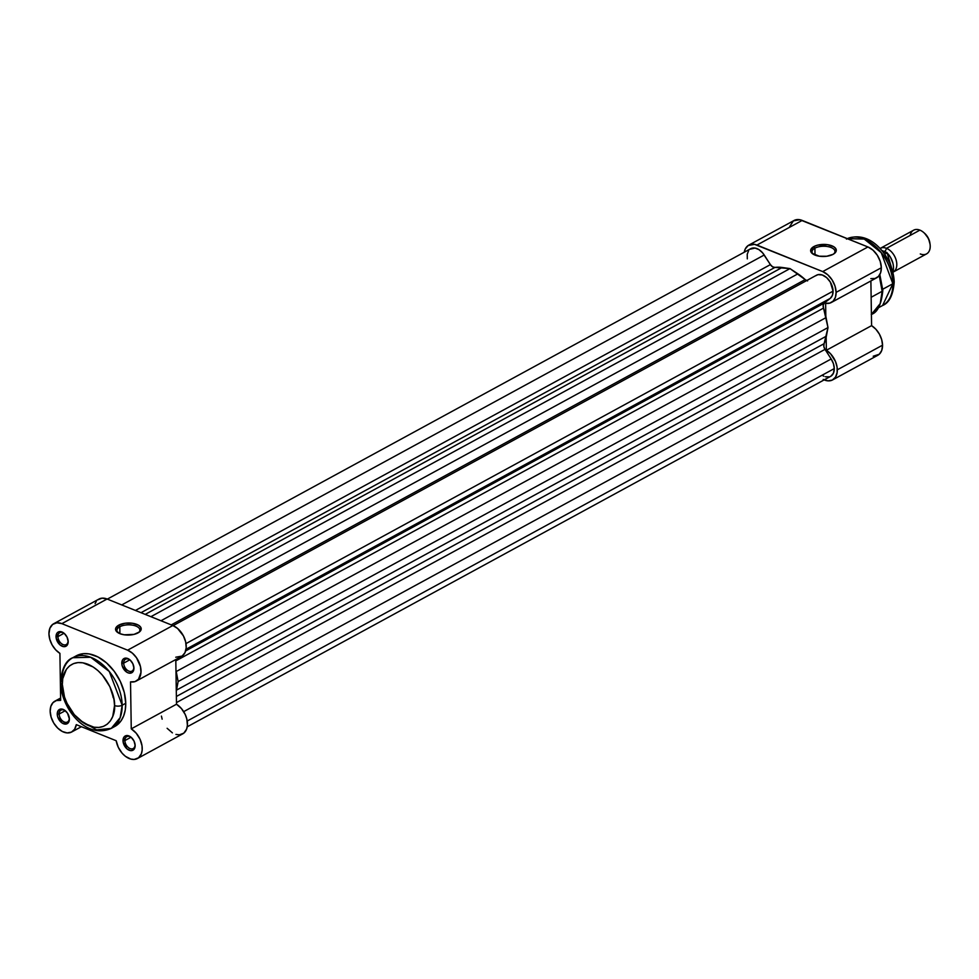 <?xml version="1.0" encoding="UTF-8"?>
<svg xmlns="http://www.w3.org/2000/svg" width="979" height="979" viewBox="0 0 979 979"><rect width="100%" height="100%" fill="white"/><g stroke="black" fill="none" stroke-linecap="round" stroke-linejoin="round"><path stroke-width="1.47" d="M133.817 667.213A6.755 4.43 -118.6 0 0 133.768 666.564A6.755 4.43 61.4 0 1 133.817 667.213A6.755 4.43 61.4 0 1 131.981 671.104A6.755 4.43 61.4 0 1 126.646 669.66A6.755 4.43 61.4 0 1 123.697 663.138L121.788 663.211A8.101 5.323 61.4 0 1 130.036 659.956A8.101 5.323 61.4 0 1 133.829 666.932A8.101 5.323 61.4 0 1 133.927 668.106L132.85 663.725L130.085 659.993L126.56 658.169L124.394 658.353L122.754 659.65L121.788 663.211L122.289 666.136L126.78 672.194L129.155 673.148L132.226 672.451L133.927 668.106A8.101 5.323 61.4 0 1 127.968 672.806A8.101 5.323 61.4 0 1 121.788 663.211L123.697 663.138A6.755 4.43 61.4 0 1 125.52 659.246A6.755 4.43 61.4 0 1 130.305 660.201A6.755 4.43 -118.6 0 0 123.697 663.138L129.779 659.822L123.697 663.138A6.755 4.43 -118.6 0 0 128.849 671.129A6.755 4.43 -118.6 0 0 133.817 667.213M135.029 744.652A6.755 4.43 -118.6 0 0 134.992 744.003A6.755 4.43 61.4 0 1 135.029 744.652A6.755 4.43 61.4 0 1 133.205 748.543A6.755 4.43 61.4 0 1 127.857 747.087A6.755 4.43 61.4 0 1 124.908 740.565L123.011 740.65A8.101 5.323 61.4 0 1 131.247 737.383A8.101 5.323 61.4 0 1 135.053 744.37A8.101 5.323 61.4 0 1 135.151 745.545L134.062 741.164L131.296 737.432L127.784 735.608L125.606 735.792L123.966 737.089L123.146 742.094L126.854 748.764L130.366 750.587L132.544 750.404L134.184 749.106L135.151 745.545A8.101 5.323 61.4 0 1 129.191 750.244A8.101 5.323 61.4 0 1 123.011 740.65L124.908 740.565A6.755 4.43 61.4 0 1 126.744 736.685A6.755 4.43 61.4 0 1 131.529 737.64A6.755 4.43 -118.6 0 0 124.908 740.565L131.002 737.248L124.908 740.565A6.755 4.43 -118.6 0 0 130.06 748.568A6.755 4.43 -118.6 0 0 135.029 744.652M68.053 640.682A6.755 4.43 -118.6 0 0 68.016 640.033A6.755 4.43 61.4 0 1 68.053 640.682A6.755 4.43 61.4 0 1 66.229 644.574A6.755 4.43 61.4 0 1 60.882 643.13A6.755 4.43 61.4 0 1 57.932 636.607L56.036 636.68A8.101 5.323 61.4 0 1 64.271 633.425A8.101 5.323 61.4 0 1 68.077 640.401A8.101 5.323 61.4 0 1 68.175 641.575L67.086 637.194L64.32 633.462L60.808 631.639L58.63 631.822L56.99 633.119L56.17 638.124L59.878 644.794L63.39 646.617L65.569 646.434L67.747 644.133L68.175 641.575A8.101 5.323 61.4 0 1 62.215 646.275A8.101 5.323 61.4 0 1 56.036 636.68L57.932 636.607A6.755 4.43 61.4 0 1 59.768 632.715A6.755 4.43 61.4 0 1 64.553 633.67A6.755 4.43 -118.6 0 0 57.932 636.607L64.027 633.291L57.932 636.607A6.755 4.43 -118.6 0 0 63.084 644.598A6.755 4.43 -118.6 0 0 68.053 640.682M69.264 718.121A6.755 4.43 -118.6 0 0 69.228 717.472A6.755 4.43 61.4 0 1 69.264 718.121A6.755 4.43 61.4 0 1 67.441 722.012A6.755 4.43 61.4 0 1 62.105 720.556A6.755 4.43 61.4 0 1 59.156 714.034L57.247 714.119A8.101 5.323 61.4 0 1 65.495 710.864A8.101 5.323 61.4 0 1 69.289 717.84A8.101 5.323 61.4 0 1 69.387 719.014L67.527 713.238L64.394 710.032L60.894 709.029L58.214 710.558L57.247 714.119L57.749 717.044L62.24 723.102L66.78 723.873L68.432 722.575L69.387 719.014A8.101 5.323 61.4 0 1 63.427 723.714A8.101 5.323 61.4 0 1 57.247 714.119L59.156 714.034A6.755 4.43 61.4 0 1 60.979 710.154A6.755 4.43 61.4 0 1 65.764 711.109A6.755 4.43 -118.6 0 0 59.156 714.034L65.238 710.717L59.156 714.034A6.755 4.43 -118.6 0 0 64.308 722.037A6.755 4.43 -118.6 0 0 69.264 718.121M119.805 626.756A11.479 5.397 -0.9 0 0 118.214 632.838A11.479 5.397 179.1 0 1 116.929 630.415A11.479 5.397 179.1 0 1 119.805 626.756L119.903 633.67L119.805 626.756A11.479 5.397 179.1 0 1 132.422 625.128A11.479 5.397 179.1 0 1 139.875 630.048A11.479 5.397 179.1 0 1 138.663 632.52A11.479 5.397 -0.9 0 0 134.821 625.679A11.479 5.397 -0.9 0 0 119.805 626.756L118.765 625.165L119.805 626.756M137.99 632.911A12.825 6.033 179.1 0 1 117.578 632.422A12.825 6.033 179.1 0 1 118.765 625.165L125.104 623.244L132.544 623.28L138.59 625.263L140.78 627.343L141.086 629.693L139.459 631.944L134.013 634.392L124.211 634.796L119.891 633.67L115.975 630.733L115.669 628.383L118.765 625.165A12.825 6.033 179.1 0 1 136.032 624.1A12.825 6.033 179.1 0 1 139.287 632.079A12.825 6.033 179.1 0 1 137.99 632.911M80.131 720.422L96.627 729.881L111.263 728.388C85.638 739.794 61.273 708.331 60.514 682.62A5.397 2.545 -0.9 0 0 62.338 684.48C61.151 675.069 68.64 656.897 87.951 664.276C107.286 672.487 115.449 696.975 114.543 705.541C115.73 714.951 108.228 733.124 88.918 725.745C69.595 717.534 61.432 693.046 62.338 684.48A5.397 2.545 179.1 0 1 60.514 682.62A5.397 2.545 179.1 0 1 61.861 680.894A40.237 26.433 61.4 0 1 72.764 657.729A40.237 26.433 61.4 0 1 104.582 666.344A40.237 26.433 61.4 0 1 122.167 705.223A5.397 2.545 179.1 0 1 114.543 705.541L112.732 716.493L110.407 720.838L107.237 724.191L103.346 726.418L98.867 727.434L94.008 727.213L83.815 723.102L74.343 714.719L67 703.326L64.504 697.036L62.338 684.48L62.742 678.68L66.462 669.171L69.644 665.83L73.535 663.603L78.002 662.587L82.872 662.807L93.054 666.919L97.986 670.639L102.538 675.302L109.868 686.683L113.943 699.336L114.543 705.541A5.397 2.545 -0.9 0 0 122.167 705.223A40.237 26.433 61.4 0 1 111.263 728.388L120.184 717.619L122.167 705.223L125.74 703.277L122.167 705.223L109.281 671.484L90.692 657.264L72.764 657.729L76.35 655.783A40.237 26.433 -118.6 0 1 108.155 664.398A40.237 26.433 -118.6 0 1 125.74 703.277L124.272 692.447L120.344 681.506L114.286 671.386L106.613 662.967L97.986 656.97L89.162 653.923L83.533 653.654L76.032 655.954M62.056 684.358L62.583 688.2M175.951 734.421L179.39 734.813L183.783 733.161L186.622 729.11L187.405 725.39L186.805 718.953L185.239 714.548L181.458 708.576L176.501 704.219L131.259 728.853A17.549 11.528 61.4 0 1 141.784 744.505A17.549 11.528 61.4 0 1 137.476 758.505A17.549 11.528 61.4 0 1 116.195 740.736L76.289 724.644A17.549 11.528 61.4 0 1 71.712 731.986A17.549 11.528 61.4 0 1 57.834 728.217A17.549 11.528 61.4 0 1 50.162 711.256L50.859 706.324L53.037 702.592L56.439 700.523L60.649 700.364L59.915 653.372A17.549 11.528 61.4 0 1 48.95 633.829L49.856 628.298L52.633 624.431L56.843 622.791L61.861 623.647L107.09 599.013A17.549 11.528 -118.6 0 0 98.94 599.087L53.71 623.721A17.549 11.528 61.4 0 1 61.861 623.647L127.613 650.178L132.385 653.14L136.534 657.79L140.438 666.515L140.976 672.365L138.504 679.218L135.004 681.617L130.525 681.861L131.259 728.853L136.216 733.21L140.009 739.182L142.016 745.802L142.175 750.024L141.392 753.744L138.553 757.795L134.16 759.447L130.721 759.055L125.422 756.326L122.167 753.255L118.3 747.344L116.195 740.736L76.289 724.644L74.624 729.233L71.43 732.121L67.147 732.916L62.338 731.497L57.675 728.058L53.759 723.077L51.141 717.215L50.162 711.256A17.549 11.528 61.4 0 1 54.922 701.148A17.549 11.528 61.4 0 1 60.649 700.364L59.915 653.372L55.644 649.787L52.132 644.941L49.819 639.397L48.95 633.829A17.549 11.528 61.4 0 1 53.71 623.721M111.263 728.388L114.837 726.442A40.237 26.433 -118.6 0 0 125.74 703.277L125.263 709.971L123.66 715.93L120.968 720.948L115.143 726.271M161.425 716.102L162.147 719.161M167.128 728.29L172.402 732.867M175.755 657.227L182.143 656.04L184.97 652.675L186.206 647.731L185.667 641.881L183.44 635.922L177.615 628.494L172.842 625.532L107.09 599.013L61.861 623.647L127.613 650.178A17.549 11.528 61.4 0 1 140.193 665.549A17.549 11.528 61.4 0 1 136.252 681.078A17.549 11.528 61.4 0 1 130.525 681.861L131.259 728.853L176.501 704.219L175.792 659.54L176.501 704.219A17.549 11.528 -118.6 0 1 187.013 719.871A17.549 11.528 -118.6 0 1 182.706 733.871L137.476 758.505M136.252 681.078L181.482 656.444A17.549 11.528 -118.6 0 0 185.423 640.915A17.549 11.528 -118.6 0 0 172.842 625.532L127.613 650.178L172.842 625.532L107.09 599.013L102.073 598.157L97.863 599.797M96.26 601.485L95.085 603.664M815.666 275.76L818.016 274.646L822.262 274.977L826.655 277.632L830.327 282.099L833.068 291.155L832.37 295.401L830.241 298.387L186.034 649.248L830.241 298.387L824.269 303.086A5.397 3.549 -118.6 0 0 823.535 308.104L827.989 327.573L826.386 336.152L176.526 690.109L178.129 681.531L175.963 670.199A48.607 31.928 61.4 0 1 176.232 671.545L826.092 317.588L176.232 671.545L178.129 681.531L827.989 327.573L824.098 343.69A5.397 3.549 -118.6 0 0 825.003 349.368L176.465 702.592L825.003 349.368L823.841 346.395L824.098 343.69L176.379 696.473L824.098 343.69A48.607 31.928 -118.6 0 0 826.386 336.152L176.526 690.109L178.129 681.531L827.989 327.573L826.092 317.588A48.607 31.928 -118.6 0 0 823.535 308.104L823.192 305.154L824.269 303.086L185.655 650.913L824.269 303.086L830.241 298.387A13.498 8.872 -118.6 0 0 833.068 291.155L186.01 643.582L833.068 291.155A13.498 8.872 -118.6 0 0 827.169 278.109A13.498 8.872 -118.6 0 0 816.498 275.221L173.099 625.642M831.183 358.975L183.673 711.647L831.183 358.975L825.003 349.368L831.183 358.975A13.498 8.872 -118.6 0 1 834.279 368.593L187.222 721.021L834.279 368.593L833.447 363.723L831.183 358.975M187.234 726.797L830.62 376.364A13.498 8.872 -118.6 0 0 834.279 368.593L833.398 373.293L830.73 376.315M176.526 690.109A48.607 31.928 61.4 0 1 176.293 691.247L176.526 690.109M823.535 308.104L175.816 660.886L823.535 308.104M171.227 624.883L805.179 279.602A48.607 31.928 -118.6 0 0 797.909 273.839L160.972 620.747L797.909 273.839L789.992 268.601L805.179 279.602L171.227 624.883M150.901 616.684L789.992 268.601L782.135 267.475L145.21 614.384L782.135 267.475A48.607 31.928 -118.6 0 0 774.952 267.414L141.013 612.695L774.952 267.414L772.566 266.802L770.4 264.611A5.397 3.549 -118.6 0 0 774.952 267.414L789.992 268.601L150.901 616.684M749.902 249.241L755.042 248.066L758.982 249.657L762.653 252.912L770.4 264.611L135.445 610.443L770.4 264.611L764.22 255.005L121.751 604.924L764.22 255.005A13.498 8.872 -118.6 0 0 750.734 248.69L107.347 599.111M113.356 696.179L112.891 697.036M822.372 375.398L823.853 376.205M825.346 376.768L829.531 376.829M807.577 280.924L805.179 279.602M748.678 250.538L747.234 254.222L747.307 258.872M833.753 253.94A11.479 5.397 -0.9 0 0 829.911 247.087A11.479 5.397 -0.9 0 0 814.895 248.177L813.855 246.573A12.825 6.033 179.1 0 1 831.122 245.521A12.825 6.033 179.1 0 1 834.377 253.5A12.825 6.033 179.1 0 1 833.08 254.332L826.741 256.253L819.301 256.217L811.946 253.243L810.759 249.804L813.855 246.573L817.844 245.105L827.634 244.701L833.68 246.671L835.87 248.764L835.601 252.264L833.08 254.332A12.825 6.033 179.1 0 1 812.668 253.842A12.825 6.033 179.1 0 1 813.855 246.573L814.895 248.177A11.479 5.397 179.1 0 1 827.512 246.537A11.479 5.397 179.1 0 1 834.965 251.468A11.479 5.397 179.1 0 1 833.753 253.94M882.152 291.289L880.207 303.6L871.408 314.369A40.237 26.433 -118.6 0 0 882.152 291.289L871.139 297.286L882.152 291.289A40.237 26.433 -118.6 0 0 879.228 275.503L882.152 291.289A2.704 1.273 -0.9 0 0 882.838 290.433A2.704 1.273 179.1 0 1 882.152 291.289M882.116 289.588A2.704 1.273 179.1 0 1 882.838 290.433C881.381 304.579 877.514 312.582 871.249 314.455M846.431 239.121C870.735 228.388 893.435 257.905 894.194 282.025A5.397 2.545 179.1 0 1 892.848 283.739L882.593 305.509A37.802 24.842 -118.6 0 0 892.848 283.739L882.801 289.209L892.848 283.739A37.802 24.842 -118.6 0 0 876.866 247.736A37.802 24.842 -118.6 0 0 847.361 238.643L864.261 239.072L881.222 252.655L892.848 283.739A5.397 2.545 -0.9 0 0 894.194 282.013C893.191 294.948 889.336 302.78 882.593 305.509L878.371 307.81M815.005 255.091L814.895 248.177L815.005 255.091M870.845 278.636L875.067 278.477L878.457 276.408L880.635 272.688L881.333 267.744L880.243 261.417L877.306 255.238L872.987 250.159L867.932 246.953L822.703 271.587A17.549 11.528 61.4 0 1 836.103 292.378L881.333 267.744A17.549 11.528 -118.6 0 0 867.932 246.953L799.77 219.712L793.382 220.887L789.71 226.565M873.231 356.221L879.289 354.227L881.749 350.421L882.544 345.183L881.687 339.615L879.362 334.072L875.862 329.225L871.591 325.64L826.362 350.274A17.549 11.528 61.4 0 1 837.314 369.817L882.544 345.183A17.549 11.528 -118.6 0 0 871.591 325.64L870.882 280.949L871.591 325.64L826.362 350.274L830.633 353.86L835.466 361.435L837.082 367.064L837.143 372.571L835.479 377.172L832.285 380.072L828.001 380.855L823.204 379.448M825.615 303.282L825.823 316.254L825.615 303.282L829.837 303.111L833.227 301.042L835.405 297.322L836.103 292.378A17.549 11.528 61.4 0 1 831.342 302.487A17.549 11.528 61.4 0 1 825.615 303.282M826.154 337.29L826.362 350.274L826.154 337.29M748.8 245.129A17.549 11.528 61.4 0 1 756.951 245.056L802.18 220.422L756.951 245.056L822.703 271.587L867.932 246.953L802.18 220.422A17.549 11.528 -118.6 0 0 794.03 220.495L748.8 245.129A17.549 11.528 61.4 0 0 744.26 252.215L745.313 248.886L748.152 245.521L754.54 244.346L822.703 271.587L827.757 274.793L832.077 279.872L835.014 286.052L836.103 292.378L881.333 267.744A17.549 11.528 -118.6 0 1 876.572 277.852L831.342 302.487M891.82 274.401L890.352 268.479L884.943 257.073L876.964 247.699M832.566 379.925L877.796 355.291A17.549 11.528 -118.6 0 0 882.544 345.183L837.314 369.817A17.549 11.528 61.4 0 1 832.566 379.925A17.549 11.528 61.4 0 1 824.159 379.889M813.304 254.259A11.479 5.397 179.1 0 1 812.019 251.823A11.479 5.397 179.1 0 1 814.895 248.177A11.479 5.397 -0.9 0 0 813.304 254.259M884.429 251.493A3.635 2.142 112 0 0 886.497 248.323A3.635 2.142 -68 0 1 884.869 251.162M886.497 248.323A13.498 8.872 61.4 0 1 896.226 260.353A13.498 8.872 61.4 0 1 892.897 272.223A13.498 8.872 61.4 0 0 893.142 272.101A13.498 8.872 61.4 0 0 896.164 260.157A13.498 8.872 61.4 0 0 886.497 248.323L919.905 230.126A13.498 8.872 -118.6 0 0 913.64 230.187L880.231 248.385A13.498 8.872 61.4 0 1 886.497 248.323L919.905 230.126A13.498 8.872 61.4 0 1 923.711 232.525A13.498 8.872 61.4 0 1 930.05 244.163A13.498 8.872 61.4 0 1 920.284 253.953M910.189 235.425A13.498 8.872 61.4 0 1 919.905 230.126A13.498 8.872 -118.6 0 1 929.585 241.96A13.498 8.872 -118.6 0 1 926.55 253.904L893.142 272.101M892.909 263.216L890.462 257.257L887.916 253.781L881.651 250.367L886.95 252.57M887.035 252.888A15.529 10.206 61.4 0 1 892.848 272.015A15.529 10.206 -118.6 0 0 887.035 252.888L884.624 254.197L887.035 252.888L886.448 252.313M893.289 265.162A14.991 9.851 -118.6 0 0 887.99 253.867M930.05 244.163L928.508 238.546L924.568 233.283M929.891 243.025A11.307 7.428 -118.6 0 0 924.58 233.283L923.711 232.525M133.731 666.234L133.829 666.932M134.943 743.673L135.053 744.37M67.979 639.703L68.077 640.401M69.191 717.142L69.289 717.84M54.946 701.135L60.612 698.051M71.712 731.986L81.404 726.699M60.514 682.62C61.726 668.633 65.813 660.336 72.764 657.729M879.827 274.536L882.838 290.433M887.023 252.631L892.872 272.15"/></g></svg>
